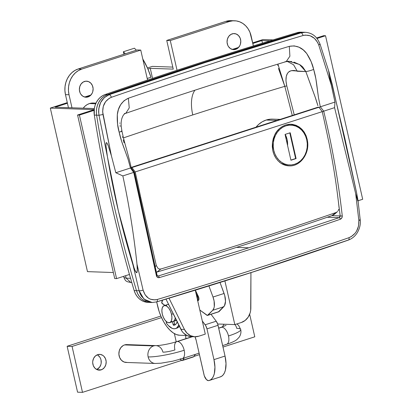 <?xml version="1.0" encoding="UTF-8"?>
<svg xmlns="http://www.w3.org/2000/svg" width="413" height="413" viewBox="0 0 413 413"><rect width="100%" height="100%" fill="white"/><g stroke="black" fill="none" stroke-linecap="round" stroke-linejoin="round"><path stroke-width="0.62" d="M95.992 103.111L93.281 103.018A14.889 12.726 92 0 0 89.507 103.549A14.889 12.726 92 0 0 83.214 108.185L85.047 106.162L87.169 104.603L89.507 103.549L95.697 103.766L89.507 103.549L93.343 103.023M150.781 302.383L145.634 300.432L141.561 296.369L140.095 293.7L139.088 290.737L143.941 299.12L152.123 302.497L156.321 301.955A2.979 1.492 -106.6 0 0 156.584 301.918C220.743 282.755 284.686 262.147 348.386 240.082A2.979 1.461 -109.1 0 0 349.021 237.666L351.231 236.644L355.087 233.293L356.605 231.084L358.546 225.983L358.851 220.537L355.686 193.676L334.571 107.664L323.699 111.164C332.135 145.758 338.319 180.646 342.253 215.818L341.825 217.94L340.307 219.262C280.19 240.015 219.85 259.467 159.289 277.619L157.498 277.36L156.413 275.729L133.719 172.412L122.847 175.917C129.114 205.106 133.833 234.527 136.992 264.181L143.094 290.091L145.102 294.784L148.453 298.181L150.497 299.239L155.004 299.895L157.327 299.461C221.461 280.313 285.362 259.715 349.021 237.666A2.979 1.461 70.9 0 1 348.402 240.077A2.979 1.461 70.9 0 1 348.113 240.123L252.395 272.126L158.38 301.335M194.951 90.199A29.772 14.754 -107.9 0 0 192.768 114.928A5899.38 5043.778 92 0 0 123.482 137.88A5899.38 5043.778 92 0 1 192.768 114.928A29.772 14.754 72.1 0 1 194.951 90.199M329.115 72.285L344.788 138.071L356.595 192.788L358.04 201.358L355.686 193.676L334.571 107.664L323.72 111.159L320.323 106.802L318.774 107.576L320.302 106.812L318.469 97.582L317.215 88.103C316.25 80.478 315.511 75.625 313.668 69.43C312.517 64.17 310.209 58.883 306.74 53.561C302.192 47.485 296.379 45.079 289.296 46.344C235.364 62.595 181.72 79.885 128.36 98.222C121.799 101.366 118.118 106.838 117.313 114.638C117.013 121.179 117.622 127.013 119.14 132.139C120.508 138.489 122.155 143.048 124.809 150.131L127.999 158.984L130.477 168.003L133.698 172.417L122.847 175.917L115.816 172.732L122.847 175.917C129.114 205.106 133.833 234.527 136.992 264.181L137.322 268.533L137.085 272.203L136.718 272.714L136.218 272.539L134.411 269.09L118.402 211.053L107.395 156.558L106.007 146.032L106.022 143.394L106.384 142.645L107.039 143.208L108.185 145.634L111.402 155.83L115.816 172.732L130.493 167.998L127.999 158.984L121.618 141.241L119.14 132.139L117.571 124.174L117.313 114.638L118.417 109.528L120.637 104.716L124.024 100.741L128.36 98.222C181.72 79.885 235.364 62.595 289.296 46.344L294.19 45.884L299.012 47.206L303.281 49.927L306.74 53.561L311.175 61.743L313.668 69.43L315.842 78.63L318.469 97.582L320.302 106.812L334.984 102.078L331.247 84.954L318.733 44.955L317.649 42.472L314.422 38.337L310.148 35.755L305.413 35.09L303.054 35.523C238.75 54.661 174.854 75.259 111.36 97.318L109.187 98.34L105.563 101.696L103.291 106.378L102.651 111.763L111.402 155.83L115.816 172.732L130.477 168.003L133.719 172.412L156.413 275.729C156.909 277.273 157.864 277.903 159.289 277.619C219.85 259.467 280.19 240.015 340.307 219.262C341.675 218.642 342.325 217.491 342.253 215.818A1.487 0.299 173.6 0 1 340.204 215.947L331.892 215.658L340.204 215.947L337.178 192.066L340.204 215.947L339.94 217.001L339.161 217.661L327.266 217.253L339.161 217.661L248.838 247.805L236.525 247.382L248.838 247.805L158.184 276.008L157.307 275.874M123.678 276.328L123.941 277.49L126.151 278.161L130.565 278.31L126.151 278.161L125.593 275.708L126.151 278.161L123.952 277.515M278.46 68.429L284.805 86.338L292.29 115.48L284.805 86.338A5899.38 5043.778 92 0 0 192.768 114.928A5899.38 5043.778 92 0 1 284.805 86.338L286.792 85.904L285.961 80.767L286.266 76.42L287.494 73.256L289.332 71.392L291.459 70.638L305.821 71.563L315.171 97.112L317.902 105.723C316.234 99.838 314.634 95.444 311.991 88.558L305.821 71.563L302.61 66.787L300.075 64.831L293.927 62.095M158.184 276.008A1.487 0.743 73.3 0 1 159.289 277.619A1.487 0.743 -106.7 0 0 158.184 276.008L248.838 247.805L339.161 217.661A1.487 0.733 71 0 1 340.307 219.262A1.487 0.733 -109 0 0 339.161 217.661L340.204 215.947A1.487 0.299 -6.4 0 0 342.253 215.818C338.319 180.646 332.135 145.758 323.699 111.164L322.171 111.918L323.72 111.159L320.323 106.802L334.984 102.078L334.571 107.664L334.984 102.078L329.786 77.974L328.867 71.506M134.462 172.381L157.064 275.213A1.487 0.403 166.6 0 1 156.413 275.729A1.487 0.403 -13.4 0 0 157.064 275.218A1.487 0.403 166.6 0 0 156.821 275.063L134.302 172.619M122.609 137.488L122.413 136.718M124.06 142.764L123.239 139.852M277.861 65.559L277.903 64.113L284.805 86.338L286.792 85.904L294.232 114.855L286.792 85.904C282.998 69.131 293.633 69.596 297.277 71.268L305.821 71.563C307.943 71.315 310.555 70.602 313.668 69.43C310.555 70.602 307.943 71.315 305.821 71.563L299.518 64.485L288.914 61.305M291.748 61.599L290.685 61.439M289.833 61.351L284.96 61.759L286.199 61.599L289.895 56.22L289.296 46.344L289.895 56.22L286.199 61.599L289.043 61.305L287.03 61.238M287.205 61.346L293.597 64.795L297.277 71.268L293.648 64.846L287.334 61.372M119.77 122.96L119.796 123.306M120.069 125.64L120.183 126.368M286.199 61.599C232.452 77.814 178.984 95.052 125.795 113.312L129.243 107.901L128.36 98.222L129.243 107.901L125.795 113.312L124.421 113.508M121.123 131.107C122.63 131.055 121.969 131.396 119.14 132.139C121.969 131.396 122.63 131.055 121.123 131.107L121.964 131.164C120.71 124.184 121.092 122.424 121.582 119.476C122.594 115.785 123.998 113.73 125.795 113.312M134.411 172.324L133.719 172.412L134.406 172.515M149.434 302.326L146.625 302.244L143.879 301.552L141.298 300.287L138.959 298.491L136.951 296.214L135.335 293.545L134.168 290.566L136.481 290.649A17.862 15.271 92 0 0 150.291 302.44A17.862 15.271 -88 0 1 136.481 290.649L139.088 290.737L136.481 290.649L137.648 293.628L139.264 296.297L141.277 298.568L143.61 300.37L146.197 301.635L148.938 302.321L151.747 302.409L148.938 302.321L146.197 301.635L143.61 300.37L141.277 298.568L139.264 296.297L137.648 293.628L136.481 290.649C127.927 262.064 120.322 233.128 113.668 203.841C120.322 233.128 127.927 262.064 136.481 290.649A1190.891 1018.174 -88 0 1 96.616 115.175L98.991 115.258L98.619 111.964L98.774 108.702L100.596 102.574L104.226 97.68L109.187 94.685L204.776 62.683L300.979 32.859L305.248 32.312L299.234 32.797L300.979 32.859A2.979 1.482 73.4 0 1 303.054 35.523C310.24 34.14 315.465 37.284 318.733 44.955L331.247 84.954L328.603 71.021L332.16 84.097L356.595 192.788L358.009 200.419L360.208 219.876A2.979 0.614 174.2 0 1 358.851 220.537C359.103 228.869 355.83 234.579 349.021 237.666C285.362 259.715 221.461 280.313 157.327 299.461C150.26 300.845 145.515 297.721 143.094 290.091L136.992 264.181L137.317 270.711L136.718 272.714L135.299 271.14L132.986 264.872C122.072 229.22 113.544 193.114 107.395 156.558L98.991 115.258L96.616 115.175A1190.891 1018.174 92 0 0 136.481 290.649L134.168 290.566C125.614 261.987 118.01 233.051 111.355 203.759C104.701 174.472 99.017 144.917 94.303 115.093L94.314 108.547L95.088 105.377L96.343 102.419L98.036 99.776L100.116 97.535L102.507 95.77L105.124 94.546A5954.458 5090.87 -88 0 1 296.916 32.72L301.222 32.173M156.584 301.918A2.979 1.492 -106.6 0 0 157.327 299.461A2.979 1.492 73.4 0 1 156.584 301.918L152.123 302.502L147.973 302.357A17.862 15.271 92 0 1 134.168 290.566A1190.891 1018.174 92 0 1 94.303 115.093L96.616 115.175L94.303 115.093A17.862 15.271 92 0 1 105.124 94.546L107.442 94.629L105.124 94.546A5954.458 5090.87 92 0 1 296.916 32.72L299.234 32.797L296.916 32.72A17.862 15.271 92 0 1 301.16 32.168L303.472 32.25A17.862 15.271 92 0 0 299.234 32.797A5954.458 5090.87 92 0 0 107.442 94.629L109.187 94.685L107.442 94.629A17.862 15.271 92 0 0 96.616 115.175C101.33 144.999 107.013 174.554 113.668 203.841C107.013 174.554 101.33 144.999 96.616 115.175L96.363 111.902L96.616 115.175A17.862 15.271 -88 0 1 107.442 94.629L104.819 95.852L102.429 97.613L100.354 99.853L98.655 102.501L97.401 105.454L96.627 108.629L96.363 111.902L96.627 108.629L97.401 105.454L98.655 102.501L100.354 99.853L102.429 97.613L104.819 95.852L107.442 94.629A5954.458 5090.87 -88 0 1 299.234 32.797A5954.458 5090.87 92 0 0 107.442 94.629A5954.458 5090.87 -88 0 1 299.234 32.797L302.011 32.281L299.234 32.797A17.862 15.271 -88 0 1 303.472 32.25L305.248 32.312C313.751 32.968 317.556 38.156 320.065 44.165A2.979 0.361 161.1 0 1 318.733 44.955A2.979 0.361 -18.9 0 0 320.065 44.17A2.979 0.361 161.1 0 0 319.652 44.124L319.765 44.454M139.088 290.737L132.986 264.872L139.088 290.737A2.979 0.836 -13.5 0 0 143.094 290.091A2.979 0.836 166.5 0 1 139.088 290.737M303.54 32.25L302.011 32.281L303.54 32.25M303.054 35.523A2.979 1.482 -106.6 0 0 300.979 32.859C236.644 52.012 172.711 72.621 109.187 94.685A2.979 1.471 70.8 0 1 111.36 97.318C174.854 75.259 238.75 54.661 303.054 35.523M111.36 97.318A2.979 1.471 -109.2 0 0 109.187 94.685C101.164 98.366 97.767 105.222 98.991 115.258L102.982 114.509C101.882 106.131 104.675 100.4 111.36 97.318M111.402 155.83L102.982 114.509L98.991 115.258L107.395 156.558L106.007 146.032C105.873 143.843 106.002 142.717 106.384 142.645C106.766 142.578 107.37 143.574 108.185 145.634L111.402 155.83M359.749 219.602A2.979 0.614 174.2 0 1 360.208 219.881A2.979 0.614 -5.8 0 1 358.851 220.537L355.686 193.676L357.71 200.764L358.04 201.358L358.009 200.419M131.768 282.461L130.869 282.523L126.151 278.161L130.869 282.523L127.318 281.723C126.233 280.814 125.676 281.651 123.941 277.49M273.478 153.146L272.792 150.626L272.451 142.516L274.764 134.798C276.86 130.276 280.489 126.998 285.657 124.974L289.1 124.277L292.595 124.38L295.971 125.273L299.141 126.936L301.939 129.279L304.288 132.243L306.079 135.696L307.241 139.496L307.716 145.861M279.415 162.118A20.841 17.816 -88 0 0 289.064 165.871L287.288 165.721L280.814 163.176L278.037 160.822L275.729 157.88L274.392 155.443M272.688 119.13L270.355 119.181L266.168 120.033L277.015 120.405L266.168 120.033A25.307 21.636 92 0 0 256.034 127.168L258.584 124.468L262.193 121.814L266.168 120.033A25.307 21.636 92 0 1 272.585 119.125L280.169 119.388M156.233 272.182L156.95 272.059C215.457 254.506 273.742 235.72 331.815 215.684L332.599 215.302M338.954 206.65L338.944 206.552C336.373 183.46 332.671 160.425 327.845 137.452A1190.891 590.213 -107.9 0 0 322.254 111.639L135.206 171.937L131.917 167.554L131.153 167.528L318.191 107.23A5.952 2.953 -107.9 0 0 317.669 107.303L131.133 167.435M338.743 209.262L338.438 210.124L338.743 209.262M338.01 210.914L338.438 210.124L338.01 210.914M336.089 212.504L336.817 212.143L336.089 212.504C277.897 232.612 219.479 251.445 160.833 269.002C219.479 251.445 277.897 232.612 336.089 212.504L331.815 215.684L336.089 212.504M156.95 272.059L160.833 269.002L159.299 269.033L157.942 268.305L156.29 265.435L155.102 266.922L156.29 265.435L140.797 197.75L139.687 197.713L140.797 197.75A1190.891 590.213 -107.9 0 0 135.206 171.937A1190.891 590.213 72.1 0 1 140.797 197.75L156.29 265.435L157.942 268.305L159.299 269.033L160.833 269.002L156.95 272.059C215.457 254.506 273.742 235.72 331.815 215.684L332.202 215.524C333.296 215.214 335.062 213.893 337.504 211.564L336.817 212.143M289.007 165.871L283.927 164.828L280.814 163.176L278.037 160.822L275.729 157.88L273.953 154.426L272.792 150.626L272.286 146.605L272.451 142.516L273.282 138.546L274.764 134.798L276.818 131.468L279.384 128.644L282.363 126.455L285.657 124.974L290.938 124.23L299.141 126.936L304.288 132.243L307.241 139.496L307.716 145.841M338.99 207.455L338.944 206.552C336.373 183.46 332.671 160.425 327.845 137.452A1190.891 590.213 -107.9 0 0 322.254 111.639L318.96 107.256L317.437 107.401M131.153 167.528L318.191 107.23L318.96 107.256L131.153 167.528M131.917 167.554L318.96 107.256L322.254 111.639L135.206 171.937L131.917 167.554M285.192 134.375L287.087 139.46L287.582 145.515A18.606 15.911 92 0 0 285.192 134.375M167.523 304.562L168.607 304.443A8.931 4.424 -107.9 0 0 167.601 304.536L164.157 305.646A8.931 4.424 72.1 0 1 171.524 314.308L173.207 313.766L171.524 314.308L170.424 310.999L168.788 308.175L166.862 306.255L164.942 305.537L163.316 306.131L162.242 307.948L161.87 310.705L162.268 313.983A8.931 4.424 72.1 0 1 164.157 305.646M84.489 81.459A8.038 6.871 -88 0 1 92.894 87.066A8.038 6.871 -88 0 1 88.01 96.952L90.416 95.542L92.192 93.168L92.749 91.727L93.111 88.614L92.424 85.594L90.798 83.121L88.475 81.573L85.821 81.191L83.225 82.027L81.093 83.953L79.745 86.684L79.389 89.797L80.076 92.817L80.783 94.149L82.796 96.198L85.331 97.184L88.01 96.952A8.038 6.871 -88 0 1 79.606 91.345A8.038 6.871 -88 0 1 84.489 81.459M232.158 33.856A8.038 6.871 -88 0 1 240.562 39.457A8.038 6.871 -88 0 1 235.678 49.348L238.084 47.939L239.86 45.564L240.418 44.124L240.779 41.011L240.092 37.991L238.466 35.518L236.143 33.969L233.49 33.587L230.893 34.424L228.761 36.349L227.413 39.08L227.057 42.193L227.744 45.213L228.451 46.545L230.464 48.595L232.999 49.575L235.678 49.348A8.038 6.871 -88 0 1 227.274 43.742A8.038 6.871 -88 0 1 232.158 33.856M194.957 336.765L191.405 336.641A14.889 12.726 92 0 1 180.879 329.306L184.43 329.429L169.005 298.186L184.43 329.429A14.889 12.726 -88 0 0 194.957 336.765A14.889 12.726 -88 0 0 198.73 336.228L205.287 334.117L195.303 290.169L205.287 334.117L198.73 336.228L194.6 336.745L190.563 335.681L187.048 333.152L184.43 329.429L180.879 329.306L165.969 299.105L182.056 331.298L183.501 333.033L187.017 335.557L191.431 336.641M137.204 49.958L78.134 68.997L74.861 70.468L71.893 72.652L69.332 75.471L67.288 78.811L65.837 82.543L65.037 86.529L64.913 90.612L65.471 94.634L68.434 107.669L65.471 94.634L69.023 94.758L71.981 107.793L69.023 94.758L68.46 90.736L68.584 86.653L69.389 82.667L70.84 78.929L72.884 75.594L75.44 72.776L78.413 70.592L81.686 69.121L78.134 68.997L137.204 49.958L140.756 50.081L137.204 49.958M166.738 40.438L173.254 69.126L166.738 40.438L170.285 40.562L177.038 70.267L170.285 40.562L166.738 40.438L225.803 21.393L166.738 40.438M231.172 20.655L225.803 21.393L229.354 21.517L170.285 40.562L229.354 21.517L232.803 20.82L236.293 20.918L239.695 21.817L242.875 23.474L245.704 25.828L248.089 28.786L249.922 32.235L253.391 45.931L251.145 36.05A20.841 17.816 -88 0 0 234.641 20.774A20.841 17.816 -88 0 0 229.354 21.517L225.803 21.393A20.841 17.816 92 0 1 231.089 20.65L234.641 20.774M186.898 335.501L179.562 335.248L176.423 334.592L173.161 332.857L169.888 330.116L166.738 326.466L163.832 322.052L161.276 317.045L159.175 311.629L156.672 301.893L157.611 306.023A29.772 14.754 72.1 0 0 179.562 335.248L186.898 335.501M175.623 320.715L176.403 320.235A8.931 4.424 -107.9 0 1 175.546 320.741L174.807 320.978A8.931 4.424 72.1 0 1 173.888 321.077L174.544 323.962L173.068 324.437L172.453 321.737L173.068 324.437L174.544 323.962A0.893 0.444 -107.9 0 0 175.133 324.83M147.565 80.06L140.756 50.081L81.686 69.121L140.756 50.081L147.565 80.06M152.547 78.387L150.26 68.331L173.254 69.126L150.26 68.331L152.547 78.387M224.899 280.943L234.816 324.597L217.677 324.004L234.816 324.597L224.899 280.943M172.794 67.092L152.371 66.385L147.451 67.969L152.371 66.385L172.794 67.092M147.937 69.079L150.26 68.331L147.937 69.079M241.373 322.486L234.816 324.597L241.373 322.486L245.157 320.447L248.192 317.107L250.159 312.811L250.67 310.447L250.934 272.647L250.846 308.021A14.889 12.726 -88 0 1 241.373 322.486M81.686 69.121L78.134 68.997A20.841 17.816 92 0 0 65.471 94.634L69.023 94.758A20.841 17.816 -88 0 1 81.686 69.121M176.201 319.827A8.931 4.424 72.1 0 1 174.807 320.978M166.145 305.79L166.764 305.021M169.635 322.646A8.931 4.424 72.1 0 1 162.268 313.983L163.367 317.292L165.004 320.116L166.929 322.037L168.85 322.754L170.476 322.161L171.555 320.343L171.922 317.587L171.524 314.308A8.931 4.424 72.1 0 1 169.635 322.646L173.083 321.536A8.931 4.424 -107.9 0 0 175.277 317.958L174.539 320.281L173.166 321.51M172.298 321.644L171.359 321.443M176.263 319.724L174.885 320.953L173.888 321.077L174.653 324.293L175.2 324.84M175.014 319.187L175.561 318.516A7.444 3.691 -107.9 0 1 175.014 319.187M193.093 356.992L182.706 360.203A2.979 1.476 72.1 0 1 182.283 360.528L193.356 356.956A2.979 1.476 -107.9 0 0 193.78 356.636L195.437 354.359L193.78 356.636L182.706 360.203L184.358 357.932L182.706 360.203L182.019 360.564A2.979 1.476 72.1 0 1 180.409 359.181M208.4 380.641A5.952 2.953 72.1 0 1 204.012 374.792L196.185 340.364L194.988 336.765A9.675 4.796 72.1 0 1 196.185 340.364L204.321 375.918L206.464 379.614L208.4 380.641A5.952 2.953 72.1 0 0 208.808 380.6A5.952 2.953 72.1 0 1 208.4 380.641M209.236 380.481A22.328 11.068 72.1 0 1 208.808 380.6L210.63 379.805L212.189 378.349L213.433 376.284L214.326 373.672L214.941 367.152L213.96 359.63L225.039 356.058L213.96 359.63A22.328 11.068 72.1 0 1 209.236 380.481L220.315 376.909A22.328 11.068 -107.9 0 0 225.039 356.058L218.049 325.294L206.97 328.867L213.96 359.63L206.97 328.867A5.952 2.953 72.1 0 0 205.147 324.778L216.221 321.206L205.147 324.778L202.303 320.989L205.726 325.661L206.97 328.867L218.049 325.294A5.952 2.953 -107.9 0 0 216.221 321.206L211.028 314.293L216.221 321.206L217.734 324.174L225.039 356.058L226.014 363.585L225.4 370.1L224.507 372.712L223.263 374.782L221.709 376.233L219.881 377.028M195.922 293.23L197.977 298.01L198.023 299.317L197.383 300.473M185.762 335.464L185.902 338.665A9.675 4.796 72.1 0 1 185.762 335.464M182.283 360.528A2.979 1.476 72.1 0 1 182.019 360.564L181.054 360.048L180.192 358.742M176.222 341.783L174.369 333.616L176.222 341.783M196.056 293.493A34.238 16.969 72.1 0 1 197.553 296.632L198.323 296.384L197.553 296.632A2.979 1.476 72.1 0 1 197.605 300.313M207.403 315.413A2.979 1.476 72.1 0 1 206.706 315.129L199.809 310.024L207.403 315.413L212.695 310.297L207.997 315.165A2.979 1.476 72.1 0 1 207.667 315.377A2.979 1.476 72.1 0 1 207.403 315.413M207.667 315.377L218.74 311.805A2.979 1.476 -107.9 0 0 219.071 311.593L223.769 306.725L212.695 310.297A11.91 5.901 72.1 0 0 213.01 297.04L224.083 293.473L213.01 297.04L208.916 285.951L213.01 297.04L214.099 301.02L214.275 306.565L213.934 308.072L212.695 310.297L223.769 306.725A11.91 5.901 -107.9 0 0 224.083 293.473L220.026 282.477L224.718 295.45L225.493 301.278L224.476 305.759L218.482 311.841M197.662 300.566L198.292 300.499L198.808 299.838L198.859 297.949L195.37 290.148L198.4 296.539A2.979 1.476 72.1 0 1 198.188 300.54A2.979 1.476 72.1 0 1 197.925 300.576L197.662 300.566M219.071 311.593L207.997 315.165L219.071 311.593M198.421 300.416L197.925 300.576L198.421 300.416M134.421 48.197L136.352 50.231A44.661 22.132 -107.9 0 0 134.421 48.197L123.348 51.77L125.273 53.804A44.661 22.132 72.1 0 0 123.348 51.77L123.91 54.242L123.348 51.77L134.421 48.197M142.784 59.023L147.797 68.744L150.977 77.262A44.661 22.132 -107.9 0 0 142.784 59.023M147.204 78.475L150.977 77.262L147.204 78.475M362.686 199.278L325.532 35.74L323.678 35.678L316.549 37.975L323.678 35.678L325.532 35.74L362.686 199.278L358.05 200.77L362.686 199.278M316.977 38.497L325.532 35.74L316.977 38.497M262.441 43.143L261.857 40.567L269.963 40.846L261.857 40.567L262.441 43.143M233.712 49.637L237.496 48.419L233.712 49.637M252.833 43.473L261.857 40.567L252.833 43.473M262.957 39.55L252.694 42.859L262.957 39.55L273.07 39.901L262.957 39.55M238.631 47.392L232.297 49.431L238.631 47.392M182.365 358.572A8.931 4.424 -107.9 0 0 184.183 350.255A26.793 4.099 167.2 0 1 148.143 356.915A8.931 7.635 92 0 0 155.056 363.455M192.107 336.662L176.816 341.592C170.13 343.879 158.597 345.862 155.835 345.609L126.822 344.602A8.931 7.635 92 0 0 124.556 344.922L153.574 345.929A8.931 7.635 -88 0 1 155.835 345.609A8.931 7.635 -88 0 1 162.913 352.155A8.931 1.368 -12.8 0 0 174.926 349.935A8.931 4.424 72.1 0 1 176.816 341.592A8.931 4.424 72.1 0 1 177.6 341.489A8.931 4.424 72.1 0 1 184.183 350.255A8.931 4.424 72.1 0 1 182.293 358.598A8.931 4.424 72.1 0 1 181.508 358.701M221.043 327.339A8.931 4.424 72.1 0 1 221.9 327.204A8.931 4.424 72.1 0 1 228.487 335.975A26.793 4.099 -12.8 0 0 240.733 329.605A26.793 4.099 167.2 0 1 228.487 335.975A8.931 4.424 -107.9 0 0 221.9 327.204L218.714 328.232L221.9 327.204A8.931 4.424 -107.9 0 0 221.115 327.313L226.056 325.367M224.187 324.231A8.931 7.635 92 0 0 222.524 326.838A8.931 7.635 -88 0 1 224.187 324.231M236.928 323.916L238.683 325.516L240.722 329.559C241.321 332.259 240.769 334.855 239.06 337.333L236.99 339.476C235.947 340.374 233.706 341.943 226.598 344.313A8.931 4.424 -107.9 0 0 228.487 335.975A8.931 4.424 72.1 0 1 226.665 344.292A8.931 4.424 72.1 0 1 225.808 344.421M192.515 336.678L177.6 341.489L192.515 336.678M234.935 324.556A8.931 7.635 -88 0 1 236.747 328.35A26.793 4.099 167.2 0 1 240.733 329.605M101.17 369.862A7.888 6.747 -88 0 1 99.166 370.141A7.888 6.747 -88 0 1 92.734 363.203A7.888 6.747 -88 0 1 97.716 354.653L100.338 354.426L102.832 355.392L103.906 356.285L105.501 358.711L106.172 361.68L105.821 364.731L104.499 367.41L102.409 369.305L99.863 370.125L97.251 369.749L94.98 368.231L93.379 365.804L92.708 362.836L92.755 361.287L93.606 358.365L95.351 356.037L97.716 354.653A7.888 6.747 -88 0 1 99.714 354.369A7.888 6.747 -88 0 1 106.146 361.313A7.888 6.747 -88 0 1 101.17 369.862L97.189 369.723L101.17 369.862M72.074 346.445L82.507 392.35L181.544 360.425L82.507 392.35L77.567 392.18L67.138 346.275L77.567 392.18L82.507 392.35L72.074 346.445L67.138 346.275L72.074 346.445L161.535 317.607L72.074 346.445M193.929 356.429L199.433 354.653L193.929 356.429M222.994 347.059L254.785 336.812L249.659 314.257L254.785 336.812L222.994 347.059M126.992 362.433L124.039 362.01L121.458 360.291L119.651 357.544L118.892 354.184L119.29 350.725L120.787 347.694L123.157 345.552L124.556 344.922L126.858 344.602M127.534 344.664L128.99 345.051M160.853 316.064L67.138 346.275L160.853 316.064M97.891 355.221L99.869 357.235L100.56 358.541L101.025 359.981L101.19 363.053L100.886 364.56L99.564 367.24L96.719 369.506A7.888 6.747 92 0 0 101.242 362.32A7.888 6.747 92 0 0 97.225 354.834M124.556 344.922A8.931 7.635 92 0 0 118.923 354.602A8.931 7.635 92 0 0 126.202 362.454L155.221 363.461A8.931 7.635 -88 0 1 148.143 356.915A8.931 7.635 -88 0 1 153.574 345.929L124.556 344.922M155.226 363.461A8.931 7.635 -88 0 1 155.221 363.461L160.967 363.192L172.794 361.168L182.293 358.598L199.097 353.177M156 345.614A8.931 7.635 92 0 0 153.574 345.929A8.931 7.635 92 0 0 148.143 356.915A26.793 4.099 -12.8 0 0 184.183 350.255A8.931 4.424 -107.9 0 0 177.6 341.489A8.931 4.424 -107.9 0 0 176.743 341.618M114.721 278.553L77.567 115.015L79.415 115.082L116.569 278.62L114.721 278.553L116.569 278.62L79.415 115.082L94.102 110.348L79.415 115.082L77.567 115.015L114.721 278.553M129.46 274.464L116.569 278.62L129.46 274.464M94.309 108.567L55.12 107.21L67.427 103.245L55.12 107.21L94.309 108.567M86.043 97.241L89.828 96.022L86.043 97.241M90.963 94.995L84.629 97.034L90.963 94.995M67.288 102.625L50.314 108.098L87.468 271.635L50.314 108.098L94.169 109.615L50.314 108.098L67.288 102.625M113.353 272.534L87.468 271.635L113.353 272.534M94.164 109.667L77.567 115.015L94.164 109.667M178.767 325.031A16.375 8.115 72.1 0 1 175.489 328.583A16.375 8.115 72.1 0 1 174.049 328.774A16.375 8.115 72.1 0 1 166.532 323.302A0.893 0.444 72.1 0 1 166.398 321.933L166.532 323.302L168.359 325.568L172.2 328.366L174.049 328.774L175.639 328.531L177.027 327.685L178.767 325.031M175.489 328.583L176.965 328.103A16.375 8.115 -107.9 0 0 179.361 326.234M173.723 325.315L175.024 324.897L173.723 325.315A0.893 0.444 72.1 0 1 173.068 324.437L173.723 325.315A0.893 0.444 -107.9 0 0 173.759 325.315A0.893 0.444 72.1 0 1 173.723 325.315M174.988 324.917L173.759 325.315L174.988 324.917M177.167 321.789A12.803 6.345 72.1 0 1 174.394 325.181A12.803 6.345 72.1 0 1 173.759 325.315L175.277 324.732L176.48 323.379L177.291 321.345M168.519 304.438L168.452 304.133L168.519 304.438M162.567 300.075L161.819 303.023L164.963 305.388L162.242 303.632A0.893 0.444 72.1 0 1 161.751 302.249A16.375 8.115 72.1 0 1 162.536 300.137M179.64 325.805L178.504 327.21L177.115 328.051M306.74 139.744A19.948 17.057 -88 0 1 294.619 164.281A19.948 17.057 -88 0 1 273.762 150.378L273.225 146.522L273.344 142.614L274.113 138.799L275.502 135.227L277.459 132.031L279.906 129.336L282.75 127.245L285.884 125.836L289.183 125.17L292.528 125.268L295.78 126.125L298.821 127.71L301.536 129.961L303.813 132.795L305.574 136.099L306.74 139.744L307.277 143.595L307.158 147.508L306.389 151.318L305 154.896L303.044 158.091L300.597 160.786L297.752 162.877L294.619 164.281L291.315 164.952L287.975 164.854L284.722 163.997L281.676 162.412L278.966 160.161L276.689 157.327L274.929 154.023L273.762 150.378A19.948 17.057 -88 0 1 285.884 125.836A19.948 17.057 -88 0 1 306.74 139.744L307.148 139.532L306.74 139.744M290.721 124.225A20.841 17.816 -88 0 1 307.014 139.491L307.148 139.532C304.551 130.193 299.007 125.087 290.509 124.215M295.631 158.556L290.891 160.084L295.631 158.556L289.797 132.888L295.631 158.556L296.095 158.571L290.225 132.754L285.058 134.416L290.928 160.239L295.631 158.556M285.058 134.416L290.225 132.754L296.095 158.571L290.928 160.239L285.058 134.416M131.246 167.977C128.355 154.338 124.53 143.755 121.964 131.164M134.452 172.355L131.236 167.952M157.064 275.213L157.833 276.049M329.125 72.316L320.065 44.165M348.386 240.082C352.377 238.554 355.448 235.906 357.606 232.132C359.847 227.986 360.714 223.903 360.208 219.876M130.869 282.523L131.799 282.554M198.715 300.05L197.626 300.401M226.598 344.313L222.659 345.583M218.684 328.098L221.115 327.313M289.064 165.871C300.736 166.764 310.514 152.34 307.148 139.532"/></g></svg>
